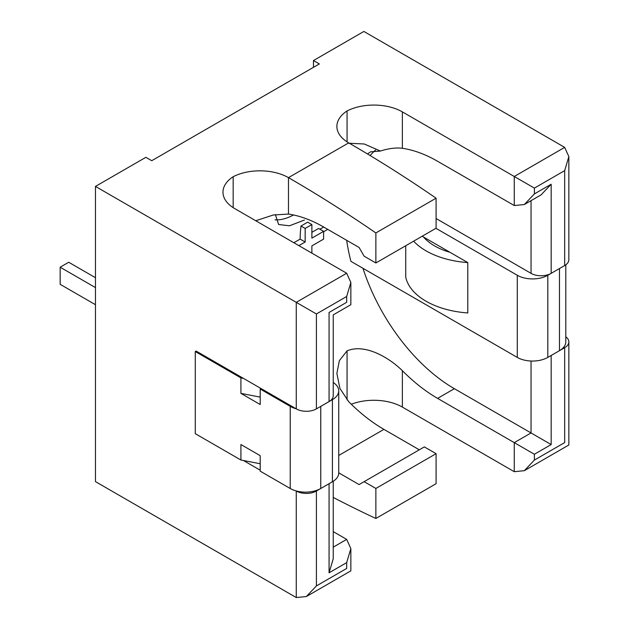 <?xml version="1.0" encoding="UTF-8"?>
<svg xmlns="http://www.w3.org/2000/svg" width="629" height="629" viewBox="0 0 629 629"><rect width="100%" height="100%" fill="white"/><g stroke="black" fill="none" stroke-linecap="round" stroke-linejoin="round"><path stroke-width="0.94" d="M348.694 143.231L364.262 143.994L380.372 151.046C388.691 148.413 396.026 147.493 402.371 148.295A142.343 82.179 60 0 1 437.603 161.283L514.263 205.541L514.263 176.482L564.677 147.383L363.877 31.45L313.462 60.557L313.462 67.334M367.501 153.963L370.607 151.817L380.364 151.046M311.874 253.141L311.874 245.884L323.613 239.099L323.613 231.354L318.589 228.453L311.874 232.329M323.613 231.354L311.874 238.132L311.874 224.577L307.691 222.163L300.984 226.031A142.343 82.179 -120 0 0 300.135 239.106L293.845 242.739M255.759 220.748L273.293 215L288.467 214.057A142.343 82.179 60 0 1 323.699 227.045L359.096 247.48L364.128 256.192L375.867 262.977L375.867 232.95A1290.889 745.302 -120 0 0 288.467 177.645A40.327 23.281 180 0 0 233.162 176.71A40.327 23.281 180 0 0 222.973 192.175A40.327 23.281 180 0 0 234.79 208.639L346.681 273.238L350.848 282.452L346.681 296.487L316.403 313.965L316.403 408.881A14.231 8.216 180 0 1 296.267 408.881L296.267 302.345L95.466 186.412L95.466 481.617L296.267 597.55L296.267 491.013A14.231 8.216 0 0 0 316.403 491.013L316.403 585.929L306.331 596.551L296.267 597.55M275.368 214.591L278.623 224.506L289.474 225.787L304.452 220.056M375.537 150.048A142.343 82.179 -120 0 0 370.151 155.56M350.848 282.452L350.848 304.703L333.236 314.87L333.236 395.759A14.231 8.216 180 0 1 329.061 401.569L316.403 408.881M243.431 378.375L240.915 377.895L195.281 351.548L196.122 351.061L296.267 408.881M243.431 460.507L260.202 470.185M333.236 481.264L333.236 558.772L329.061 572.807L329.061 483.701L316.403 491.013M313.462 60.557L319.335 63.946L151.746 160.702L145.881 157.305L95.466 186.412M524.327 470.696L534.398 460.066L564.677 442.588C570.102 445.725 570.102 445.725 564.677 442.588L564.677 347.672A14.231 8.216 0 0 0 568.844 341.862L568.844 444.994L524.327 470.696L514.263 471.695L402.371 407.089A40.327 23.281 0 0 0 351.297 404.258M375.867 518.469L375.867 488.45L436.094 453.674L436.094 483.701L375.867 518.469A1290.889 745.302 60 0 1 333.236 497.429M375.867 488.45L364.128 481.665L359.096 484.574L338.74 472.827M347.066 399.934L347.066 350.864L339.369 360.621L336.877 373.382L339.88 388.384L348.694 401.679A142.343 82.179 -120 0 0 383.918 429.371L419.315 449.806M436.094 453.674L424.347 446.897L364.128 481.665M375.867 262.977L436.094 228.201L436.094 198.182A1290.889 745.302 -120 0 0 348.694 142.877A40.327 23.281 180 0 1 336.877 126.413A40.327 23.281 180 0 1 347.066 110.948A40.327 23.281 180 0 1 402.371 111.883L534.398 188.11L534.398 193.921L524.327 204.543L514.263 205.541M437.603 398.377L514.263 442.635L531.041 432.949L454.374 388.691L437.603 398.377A142.343 82.179 60 0 1 402.371 370.685C387.912 356.494 364.175 343.56 347.066 350.864M564.677 347.672L551.169 355.471L551.169 444.569L531.041 432.949L531.041 361.022M362.957 268.308A142.343 82.179 -120 0 0 454.374 388.691M436.094 218.522L531.041 273.34L531.041 200.667M333.236 531.631L346.681 539.391L350.848 548.606L346.681 562.633L329.061 572.807M564.677 265.54L564.677 170.624L568.844 156.597L568.844 259.73A14.231 8.216 180 0 1 564.677 265.54L551.169 273.34A14.231 8.216 180 0 1 531.041 273.34M275.022 219.836A57.247 33.054 120 0 0 293.523 214.969M311.874 224.577L305.159 228.445L305.159 242.008L298.869 245.64M305.159 228.445L300.984 226.031M305.159 242.008L300.135 239.106M347.066 141.879L347.066 110.948M436.094 198.182L375.867 232.95M233.162 207.641L233.162 176.71M568.844 341.862A14.231 8.216 0 0 0 565.793 336.782M568.844 156.597L564.677 147.383M524.327 204.543L541.105 194.856L551.169 184.234L551.169 273.34M551.169 444.569L534.398 454.256L514.263 442.635L514.263 471.695M316.403 585.929L346.681 568.443C352.106 571.58 352.106 571.58 346.681 568.443L346.681 562.633M329.061 401.569L329.061 312.464C334.494 315.601 334.494 315.601 329.061 312.464L346.681 302.297C352.106 305.427 352.106 305.427 346.681 302.297L346.681 296.487M346.681 273.238L296.267 302.345L316.403 313.965M405.729 245.735L405.729 277.114A71.171 41.089 0 0 0 426.053 301.212A71.171 41.089 0 0 0 467.795 312.951L467.795 262.584L450.002 252.315A59.071 34.108 180 0 1 434.608 245.915A59.071 34.108 180 0 1 423.529 237.031L422.169 236.245M413.623 241.174A71.171 41.089 0 0 0 426.053 250.853A71.171 41.089 0 0 0 467.795 262.584M346.689 240.317A142.343 82.179 -120 0 0 350.927 261.357L517.282 357.406A21.59 12.462 0 0 0 547.812 357.406L559.472 350.675A21.59 12.462 0 0 0 565.793 341.862L565.793 264.809M435.921 228.303L517.282 275.274A21.59 12.462 0 0 0 547.812 275.274L559.472 268.544L559.472 350.675M450.002 252.315L423.529 237.031M195.281 351.548L195.281 433.68L240.915 460.027L240.915 444.53L260.202 455.663L260.202 471.16L290.228 488.497A21.59 12.462 180 0 0 320.759 488.497L332.419 481.759A21.59 12.462 180 0 0 338.74 472.953L338.74 390.821A21.59 12.462 180 0 1 332.419 399.635L320.759 406.365L320.759 488.497M333.236 382.503A21.59 12.462 180 0 1 338.74 390.821M296.062 408.764A21.59 12.462 180 0 1 290.228 406.365L260.202 389.029L260.202 404.526L240.915 393.392L260.202 397.103M240.915 377.895L240.915 393.392M95.466 287.595L60.156 267.207L68.71 262.262L95.466 277.711M95.466 304.703L60.156 284.316L60.156 267.207M261.043 388.541L260.202 389.029M240.915 460.027L260.202 463.738M323.699 227.045L319.925 229.223M288.467 214.057L288.467 177.645L348.694 142.877M383.918 429.371L338.74 455.451M323.613 231.739L327.725 229.365M534.398 454.256L534.398 460.066M333.236 547.151L346.681 539.391M564.677 170.624L534.398 188.11M534.398 193.921L551.169 184.234M402.371 148.295L402.371 111.883M402.371 407.089L402.371 370.685M547.812 275.274L547.812 357.406M517.282 275.274L517.282 357.406M332.419 399.635L332.419 481.759M290.228 406.365L290.228 488.497M350.848 548.606L350.848 570.857L306.331 596.551"/></g></svg>
